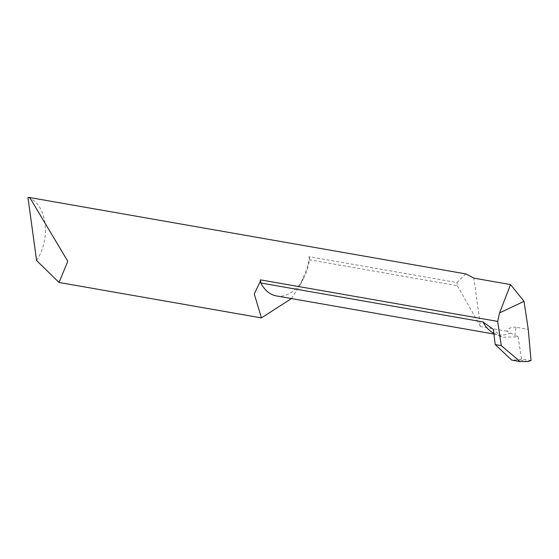 <?xml version="1.0" encoding="UTF-8"?>
<svg xmlns="http://www.w3.org/2000/svg" width="559" height="559" viewBox="0 0 559 559"><rect width="100%" height="100%" fill="white"/><g stroke="black" fill="none" stroke-linecap="round" stroke-linejoin="round"><path stroke-width="0.42" stroke-dasharray="2.79 2.1" d="M465.85 273.924L456.941 282.561L309.036 256.658L309.469 259.816A39.298 26.343 99.9 0 0 309.693 258.027A39.298 26.343 99.9 0 0 309.036 256.658M291.498 298.576L300.218 284.692L306.94 268.816L309.693 258.027M36.594 260.529A39.298 26.343 99.9 0 0 44.951 222.936A39.298 26.343 99.9 0 0 27.95 197.439M516.118 327.274A18.908 12.661 -115.5 0 0 506.775 331.166L514.972 335.302A39.298 26.343 -80.1 0 1 516.118 327.274L528.248 329.398M506.775 331.166L480.516 326.568L473.885 278.151M276.432 295.935A39.298 26.343 99.9 0 0 303.754 277.921A39.298 26.343 99.9 0 0 309.469 259.816L457.367 285.719L456.941 282.561M480.516 326.568L457.367 285.719M510.772 332.878A39.298 26.343 -80.1 0 1 498.628 334.848A39.298 26.343 -80.1 0 1 493.765 333.255M531.05 360.59L521.477 358.913L518.123 336.825L501.926 337.273L493.345 329.398M518.123 336.825L514.972 335.302M521.477 358.913L518.808 359.856L511.73 360.101M528.052 361.477L518.808 359.856M493.918 334.023L498.628 334.848M493.828 333.283L501.926 337.273M303.754 277.921L300.218 284.692"/><path stroke-width="0.84" d="M27.95 197.439L29.767 197.558L67.807 261.291L59.044 282.47L36.594 260.529L27.95 197.439M497.657 321.404L499.571 312.9L524.028 301.329L528.248 329.398L531.05 360.59L528.052 361.477L520.073 361.561L501.29 345.63L497.657 321.404L260.403 279.856A39.298 26.343 -80.1 0 0 260.18 281.638L254.254 293.936L261.409 317.91L291.498 298.576M499.571 312.9L510.528 284.573L473.885 278.151L465.85 273.924L29.767 197.558M524.028 301.329L510.528 284.573M260.18 281.638A39.298 26.343 99.9 0 0 260.836 283.008L483.032 321.921A39.298 26.343 -80.1 0 0 493.765 333.255L493.828 333.283M260.403 279.856L260.836 283.008A39.298 26.343 99.9 0 0 276.432 295.935L493.918 334.023M520.073 361.561L511.73 360.101L495.225 344.568L493.345 329.398L483.032 321.921M501.29 345.63L495.225 344.568M59.044 282.47L261.409 317.91"/></g></svg>
